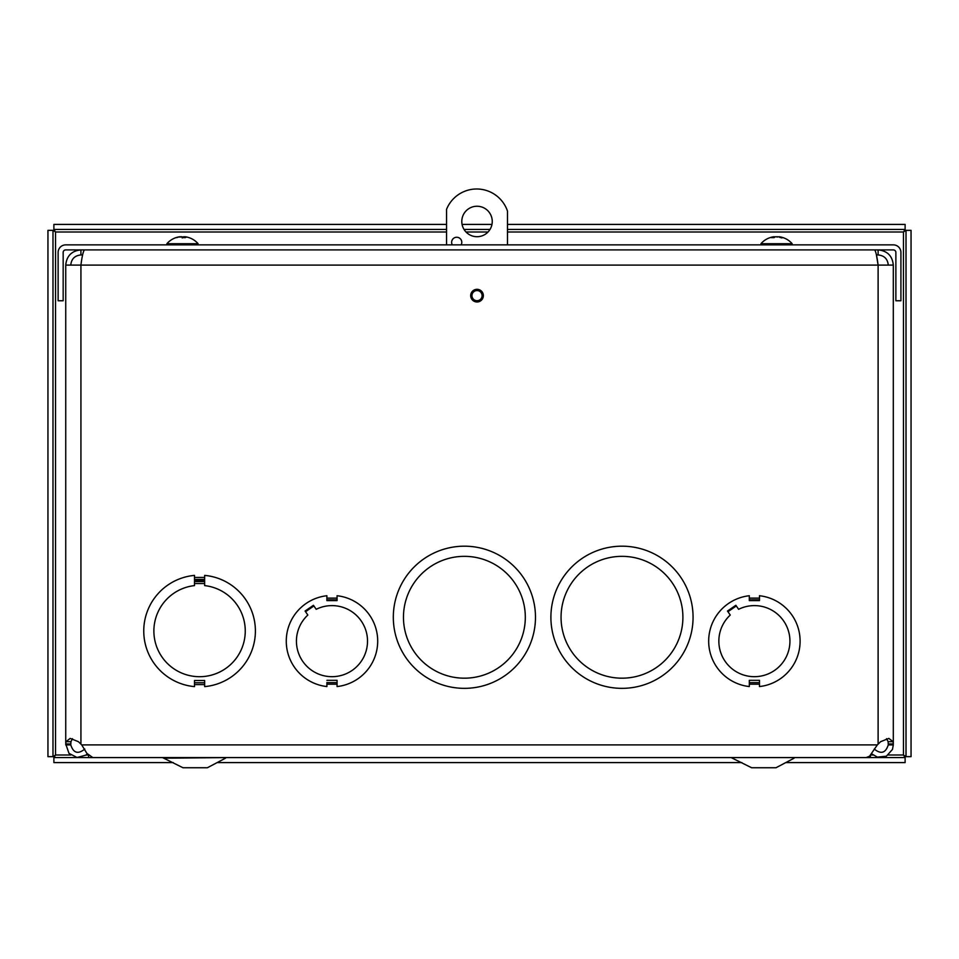 <?xml version="1.0" encoding="UTF-8"?>
<svg xmlns="http://www.w3.org/2000/svg" width="959" height="959" viewBox="0 0 959 959"><rect width="100%" height="100%" fill="white"/><g stroke="black" fill="none" stroke-linecap="round" stroke-linejoin="round"><path stroke-width="1.44" d="M749.303 599.795L759.48 599.795L759.48 600.61L759.48 595.731A45.696 45.696 0 0 1 759.468 686.56L759.468 680.327L749.315 680.327L749.315 686.56A45.696 45.696 0 0 1 749.303 595.731L749.303 600.61L759.48 600.61M727.953 611.71L736.308 605.956M738.61 609.301L735.853 605.285L727.485 611.051L730.255 615.055A35.543 35.543 0 0 0 740.684 673.937A35.543 35.543 0 0 0 789.916 640.013A35.543 35.543 0 0 0 738.61 609.301M749.315 682.496L749.315 680.327M87.293 753.894L85.819 755.153L77.068 757.49L68.988 753.366L65.739 743.956L65.955 741.679L70.187 738.406L78.41 741.679L81.707 744.903L86.873 753.366L92.795 757.55L866.253 757.55L869.585 756.171L877.341 744.903L880.626 741.679L888.837 738.406L893.093 741.679L893.297 744.903L892.469 749.435L886.404 756.171L877.389 757.119L871.755 753.894M470.689 295.636A6.341 6.341 0 0 1 480.195 290.157A6.341 6.341 0 0 1 480.195 301.126A6.341 6.341 0 0 1 470.689 295.636M326.911 682.496L326.911 686.56A45.696 45.696 0 0 1 326.887 595.731L326.887 600.61L337.065 600.61L337.065 595.731A45.696 45.696 0 0 1 337.065 686.56L337.065 680.327L326.911 680.327M204.651 579.452L204.651 575.388A55.85 55.85 0 0 1 204.651 686.62L204.651 680.518L194.497 680.518L194.497 686.62A55.85 55.85 0 0 1 194.497 575.388L194.497 580.255L204.651 580.255M194.497 581.538L194.497 585.601A45.696 45.696 0 0 0 160.872 655.309A45.696 45.696 0 0 0 238.264 655.309A45.696 45.696 0 0 0 204.651 585.601L204.651 580.746L194.497 580.746M194.497 682.568L194.497 680.518M874.26 749.051C880.961 754.481 885.625 753.103 888.262 744.903L888.13 741.679L886.548 738.682M65.739 742.542L65.739 265.092L80.928 265.092C82.126 255.885 83.325 250.814 84.524 249.903M893.297 265.092L878.108 265.092L876.43 254.938L878.108 254.938L878.108 249.903C887.327 250.814 892.385 255.885 893.297 265.092L893.297 743.956L888.262 743.956M874.524 249.903C875.711 250.814 876.91 255.885 878.108 265.092L80.928 265.092L80.928 743.956M70.774 265.092C71.386 258.942 74.778 255.55 80.928 254.938L80.928 249.903C71.721 250.814 66.65 255.885 65.739 265.092M80.928 254.938L82.606 254.938M888.262 265.092C887.65 258.942 884.27 255.55 878.108 254.938M72.488 738.67L70.918 741.679L70.774 744.903C73.423 753.103 78.087 754.493 84.776 749.051M65.739 743.956L70.774 743.956M893.297 744.903L888.262 744.903M70.774 744.903L65.739 744.903M326.887 599.795L337.065 599.795L337.065 600.61M316.206 609.301L313.437 605.285L305.082 611.051L307.839 615.055A35.543 35.543 0 0 0 318.268 673.937A35.543 35.543 0 0 0 367.501 640.013A35.543 35.543 0 0 0 316.206 609.301M305.537 611.71L313.905 605.956M464.396 546.186A71.074 71.074 0 0 1 525.952 652.803A71.074 71.074 0 0 1 402.84 652.803A71.074 71.074 0 0 1 464.396 546.186M464.396 556.34A60.92 60.92 0 0 1 517.153 647.721A60.92 60.92 0 0 1 411.627 647.721A60.92 60.92 0 0 1 464.396 556.34M621.983 546.186A71.074 71.074 0 0 1 683.539 652.803A71.074 71.074 0 0 1 560.428 652.803A71.074 71.074 0 0 1 621.983 546.186M621.983 556.34A60.92 60.92 0 0 1 674.74 647.721A60.92 60.92 0 0 1 569.214 647.721A60.92 60.92 0 0 1 621.983 556.34M900.921 252.445A7.576 7.576 0 0 0 893.344 244.869L65.703 244.869A7.576 7.576 0 0 0 58.127 252.445L58.127 300.754L63.162 300.754L63.162 252.445A2.541 2.541 0 0 1 65.703 249.903L893.344 249.903A2.541 2.541 0 0 1 895.874 252.445L895.874 300.754L900.921 300.754L900.921 252.445M52.985 230.352L52.985 756.651L47.95 756.651L47.95 230.352L52.985 230.352L55.526 231.994L53.884 229.453L53.884 224.418L446.558 224.418M446.558 231.994L55.526 231.994L55.526 755.009L52.985 756.651M70.798 755.009L55.526 755.009L53.884 757.55L78.015 757.55M78.686 757.55L88.564 757.55M870.436 757.55L905.116 757.55L905.116 762.585L785.757 762.585M888.25 755.009L903.474 755.009L905.116 757.55M53.884 757.55L53.884 762.585L173.243 762.585M217.13 762.585L741.87 762.585M906.015 756.651L906.015 230.352L911.05 230.352L911.05 756.651L906.015 756.651L903.474 755.009L903.474 231.994L906.015 230.352M507.479 231.994L903.474 231.994L905.116 229.453L507.479 229.453M490.001 229.453L464.048 229.453M446.558 229.453L53.884 229.453M905.116 229.453L905.116 224.418L507.479 224.418M491.967 224.418L462.082 224.418M492.255 221.469A15.236 15.236 0 0 1 469.407 234.667A15.236 15.236 0 0 1 469.407 208.283A15.236 15.236 0 0 1 492.255 221.469M452.312 244.869A5.083 5.083 0 0 1 455.405 237.424A5.083 5.083 0 0 1 461.111 244.869M482.101 295.636A5.083 5.083 0 0 1 474.489 300.035A5.083 5.083 0 0 1 474.489 291.248A5.083 5.083 0 0 1 482.101 295.636M446.558 244.869L446.558 209.314A32.498 32.498 0 0 1 507.479 211.1L507.479 244.869M88.564 755.344L88.564 757.586L870.436 757.586L870.436 755.392M207.372 767.751L225.473 758.185L207.372 767.751L183.001 767.751L162.515 757.586M164.9 758.185L227.834 757.586M775.999 767.751L794.1 758.185L775.999 767.751L751.628 767.751L731.166 757.586L796.473 757.586M176.959 237.592L176.768 237.616A20.63 18.629 -88.8 0 1 179.753 236.825L180.843 236.873M180.807 236.753A18.173 7.552 -123.4 0 0 179.956 237.125A18.173 9.302 125.6 0 1 181.419 236.753L182.198 237.616L185.483 237.616A20.63 8.883 -89.4 0 0 184.08 236.825L184.464 236.753A18.173 13.798 -140.2 0 1 186.466 237.125A18.173 12.695 134.3 0 0 184.847 236.753L185.65 236.825A20.63 20.63 41.5 0 1 188.947 237.616L188.743 237.592M181.419 236.753L182.222 236.825L182.21 237.952M180.136 236.741L179.333 236.825A20.63 20.63 -41.5 0 0 176.084 237.604M184.068 237.592L184.464 236.753M185.231 236.825L184.176 236.753M182.761 237.592L183.565 236.753L182.222 237.592L185.399 237.592M188.947 237.616A20.63 20.63 0 0 1 198.093 243.706L166.89 243.706L166.89 244.869M773.961 236.753L773.961 236.753A18.173 15.428 -161 0 0 773.901 236.753A18.173 15.428 -161 0 0 771.875 237.125A18.173 15.704 173.3 0 1 774.057 236.753L773.961 236.825A20.63 15.871 89.2 0 0 771.432 237.616L774.105 237.616A20.63 8.511 -89.5 0 1 775.471 236.825L776.562 236.765A18.173 3.117 -120.5 0 1 777.174 237.125A18.173 1.067 120.1 0 0 777.246 236.753L778.372 236.825A20.63 13.186 89.4 0 1 780.482 237.616L782.52 237.616A20.63 18.796 -88.8 0 0 779.523 236.825L779.14 236.753A18.173 15.428 161 0 1 779.199 236.753A18.173 15.428 161 0 1 781.225 237.125M781.789 237.952L782.52 237.616L781.789 237.952M775.843 236.753L774.728 236.825A20.63 13.186 -89.4 0 0 774.249 236.957M777.629 236.825L776.562 236.753M774.057 236.753L773.961 237.592M779.199 236.753A20.63 20.63 0 0 1 792.146 243.706L760.955 243.706L760.955 244.869M749.315 682.64L759.468 682.628M749.315 684.175L759.468 684.175M759.48 598.116L749.303 598.116M326.911 684.175L337.065 684.175M337.065 598.116L326.887 598.116M194.497 684.582L204.651 684.582M204.651 577.438L194.497 577.438M81.707 744.903L877.341 744.903M878.108 743.956L878.108 265.092M194.497 581.55L204.651 581.55M204.651 579.44L194.497 579.44M194.497 682.772L204.651 682.772M194.497 583.552L204.651 583.552M893.093 741.679L888.13 741.679M65.955 741.679L70.918 741.679M326.911 682.64L337.065 682.628M86.01 755.009L88.252 755.009M870.796 755.009L873.062 755.009M488.035 231.994L466.002 231.994M183.996 236.777L183.996 237.592M182.222 236.825L182.222 237.592M176.036 237.616A20.63 20.63 0 0 0 166.902 243.706M198.093 243.706L198.093 244.869M770.76 237.592L772.75 237.592M774.189 237.592L771.587 237.592M782.34 237.592L780.35 237.592M774.249 236.753L774.249 237.508M773.901 236.753A20.63 20.63 0 0 0 760.955 243.706M792.146 243.706L792.146 244.869"/></g></svg>

